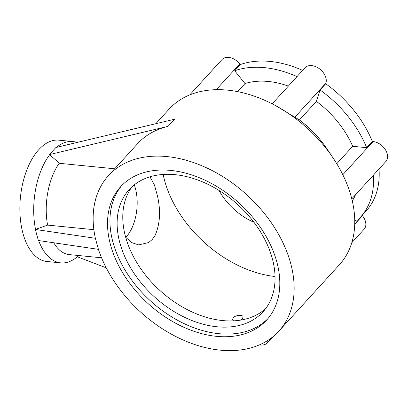<?xml version="1.0" encoding="UTF-8"?>
<svg xmlns="http://www.w3.org/2000/svg" width="408" height="408" viewBox="0 0 408 408"><rect width="100%" height="100%" fill="white"/><g stroke="black" fill="none" stroke-linecap="round" stroke-linejoin="round"><path stroke-width="0.61" d="M106.228 267.821L77.607 256.892L78.698 255.536A60.965 32.66 95.6 0 1 60.751 262.869A60.965 32.66 95.6 0 1 38.633 240.552M278.883 331.102A115.342 79.106 -137.6 0 0 246.957 194.932A115.342 79.106 -137.6 0 0 108.431 175.664A115.342 79.106 -137.6 0 0 95.37 238.287L98.415 249.344A115.342 79.106 -137.6 0 0 181.953 339.471A115.342 79.106 -137.6 0 0 278.883 331.102L339.487 264.649A115.342 79.106 -137.6 0 0 333.005 157.855A115.342 79.106 -137.6 0 0 275.971 105.84A115.342 79.106 -137.6 0 0 169.034 109.206L155.815 123.706M114.704 168.785L59.588 163.333L49.424 154.591L168.065 126.337A115.342 79.106 -137.6 0 0 137.522 143.764L108.431 175.664M53.759 242.775A51.903 27.805 95.6 0 0 69.258 254.602L101.567 257.795M134.273 184.865A35.425 18.977 -84.4 0 1 135.349 188.21A35.425 18.977 -84.4 0 1 125.781 237.395M163.154 174.466A103.805 71.191 -137.6 0 0 275.043 276.502M149.96 176.817L154.469 185.084L157.519 196.146C160.844 211.007 160.033 224.114 155.076 235.472L152.174 239.557L148.609 242.561L138.679 244.907L131.723 242.638L125.644 237.216M233.575 320.841L232.55 319.704L233.213 317.75C235.447 315.058 242.786 314.522 243.107 316.797L242.413 318.658L240.404 320.132M168.065 126.337L174.532 119.248L55.891 147.502L49.424 154.591M76.979 142.479A60.965 32.66 95.6 0 0 72.746 141.525A60.965 32.66 95.6 0 0 56.498 147.359M98.415 249.344L38.372 240.511L35.328 229.449L95.37 238.287M35.328 229.449L47.593 225.104L93.871 229.679M59.354 163.134A51.903 27.805 95.6 0 0 47.593 225.104M49.613 154.749A60.965 32.66 95.6 0 0 35.501 229.26M72.746 141.525L58.9 140.158A60.965 32.66 95.6 0 0 20.4 197.615A60.965 32.66 95.6 0 0 46.905 261.497L60.751 262.869M351.798 198.844L385.861 161.492A13.184 9.042 -137.6 0 0 385.336 149.614A13.184 9.042 -137.6 0 0 373.075 141.55L372.336 141.474A98.864 67.804 -137.6 0 0 325.717 83.752L325.91 83.145A13.184 9.042 -137.6 0 0 319.347 68.722A13.184 9.042 -137.6 0 0 305.056 67.784L272.182 103.836M354.746 219.438L356.235 221.279A98.864 67.804 -137.6 0 0 360.437 217.214L366.093 211.013A98.864 67.804 -137.6 0 0 379.012 169.004M351.808 242.714L364.109 229.22A13.184 9.042 -137.6 0 0 362.442 215.756L362.125 215.368M302.654 70.416A98.864 67.804 -137.6 0 0 240.338 64.551L239.792 63.872A13.184 9.042 -137.6 0 0 221.977 59.573L189.746 94.921M276.731 261.594A98.864 67.804 -137.6 0 0 206.127 180.734A98.864 67.804 -137.6 0 0 120.605 186.767A98.864 67.804 -137.6 0 0 147.971 303.481A98.864 67.804 -137.6 0 0 266.705 320A98.864 67.804 -137.6 0 0 276.731 261.594M121.844 185.462A98.864 67.804 -137.6 0 0 150.394 300.824A98.864 67.804 -137.6 0 0 267.893 318.648M272.233 258.254A90.627 62.154 -137.6 0 0 207.514 184.125A90.627 62.154 -137.6 0 0 129.117 189.659A90.627 62.154 -137.6 0 0 154.199 296.647A90.627 62.154 -137.6 0 0 263.043 311.788A90.627 62.154 -137.6 0 0 272.233 258.254M132.1 186.696A90.627 62.154 -137.6 0 0 159.854 290.445A90.627 62.154 -137.6 0 0 265.72 308.55M259.33 344.903L260.957 345.061A4.942 2.433 -15.4 0 0 267.536 342.817L273.595 336.166M240.338 64.551L234.682 70.752L245.014 83.548L237.635 91.637M325.717 83.752L320.061 89.954L316.399 101.362L299.431 119.972L275.971 105.84M333.005 157.855L326.67 148.441A82.385 56.503 -137.6 0 0 299.431 119.972M336.773 163.736L352.68 146.294L366.675 147.681A98.864 67.804 -137.6 0 0 320.061 89.954M366.675 147.681L372.336 141.474M296.999 76.622A98.864 67.804 -137.6 0 0 234.682 70.752M360.437 217.214A98.864 67.804 -137.6 0 0 373.356 175.205M352.288 200.869A82.385 56.503 -137.6 0 0 355.48 194.805M352.68 146.294A82.385 56.503 -137.6 0 0 316.399 101.362M288.349 86.103A82.385 56.503 -137.6 0 0 245.014 83.548M219.065 190.475A52.729 36.164 -137.6 0 0 253.965 222.299M373.075 141.55L342.817 174.731M267.536 342.817L267.01 340.91M260.738 344.27L260.957 345.061M239.792 63.872L216.235 89.704M362.442 215.756L354.746 224.191M325.91 83.145L294.78 117.285"/></g></svg>
